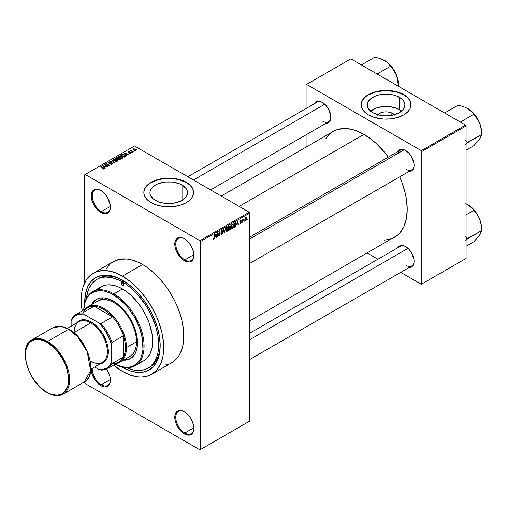 <?xml version="1.0" encoding="UTF-8"?>
<svg xmlns="http://www.w3.org/2000/svg" width="507" height="507" viewBox="0 0 507 507"><rect width="100%" height="100%" fill="white"/><g stroke="black" fill="none" stroke-linecap="round" stroke-linejoin="round"><path stroke-width="0.76" d="M184.592 238.81A12.808 7.396 -120 0 0 175.783 244.323A12.808 7.396 -120 0 0 184.84 259.863L184.339 260.737A13.518 7.808 60 0 1 174.776 244.178A13.518 7.808 60 0 1 184.339 238.658L182.469 237.796L179.028 237.453L176.385 238.974L174.959 242.131L174.959 246.44L176.385 251.244L180.676 257.784L184.339 260.737L186.202 261.599L189.65 261.942L192.286 260.421L193.167 259.02L193.712 257.264L193.712 252.955L192.286 248.151L189.65 243.588L187.996 241.611L184.339 238.658A13.518 7.808 60 0 1 193.896 255.217A13.518 7.808 60 0 1 184.339 260.737L184.84 259.863A12.808 7.396 60 0 1 176.474 248.576A12.808 7.396 60 0 1 178.439 238.315A12.808 7.396 60 0 1 184.592 238.81M184.592 411.938A12.808 7.396 -120 0 0 175.783 417.445A12.808 7.396 -120 0 0 184.84 432.991L184.339 433.859A13.518 7.808 60 0 1 174.776 417.305A13.518 7.808 60 0 1 184.339 411.785L180.676 410.512L177.577 411.114L175.504 413.497L174.959 415.258L174.959 419.562L176.385 424.365L180.676 430.906L182.469 432.572L186.202 434.727L189.65 435.069L192.286 433.542L193.167 432.148L193.712 430.386L193.712 426.083L192.286 421.279L189.65 416.71L186.202 413.072L184.339 411.785A13.518 7.808 60 0 1 193.896 428.339A13.518 7.808 60 0 1 184.339 433.859L184.84 432.991A12.808 7.396 60 0 1 176.474 421.704A12.808 7.396 60 0 1 178.439 411.443A12.808 7.396 60 0 1 184.592 411.938M92.293 368.297A12.808 7.396 -120 0 0 101.324 384.769L100.817 385.643A13.518 7.808 60 0 1 91.26 368.893L91.989 373.729L95.506 380.713L97.16 382.69L100.817 385.643L104.474 386.911L107.579 386.309L109.651 383.926L110.196 382.17L110.196 377.861L109.651 375.478L106.533 369.058A13.518 7.808 60 0 1 110.38 380.123A13.518 7.808 60 0 1 100.817 385.643L101.324 384.769A12.808 7.396 60 0 1 92.293 368.297M101.07 190.594A12.808 7.396 -120 0 0 92.268 196.101A12.808 7.396 -120 0 0 101.324 211.647L100.817 212.515A13.518 7.808 60 0 1 91.26 195.962A13.518 7.808 60 0 1 100.817 190.442L97.16 189.168L94.061 189.77L91.989 192.153L91.444 193.915L91.444 198.218L92.87 203.022L97.16 209.562L98.954 211.229L102.68 213.384L106.128 213.726L107.579 213.187L109.651 210.804L110.196 209.042L110.196 204.739L107.579 197.578L104.474 193.395L100.817 190.442A13.518 7.808 60 0 1 110.38 206.995A13.518 7.808 60 0 1 100.817 212.515L101.324 211.647A12.808 7.396 60 0 1 92.952 200.36A12.808 7.396 60 0 1 94.917 190.1A12.808 7.396 60 0 1 101.07 190.594M377.759 114.721A9.449 5.457 180 0 1 392.767 113.441L391.144 115.444L392.767 113.441L394.82 115.209M401.582 111.141A18.81 10.862 0 0 0 399.389 109.62L399.389 97.306A18.81 10.862 180 0 1 404.903 104.981A18.81 10.862 180 0 1 393.286 115.019A18.81 10.862 180 0 1 372.784 112.662L368.709 109.138L367.638 107.104L367.277 104.981L367.638 102.864L370.446 98.947L375.636 95.95L378.887 94.948L386.087 94.125L393.286 94.948L396.537 95.95L401.728 98.947L403.471 100.83L404.535 102.864L404.903 104.981L404.535 107.104L403.471 109.138L399.389 112.662L393.286 115.019L386.087 115.843L382.417 115.634L378.887 115.019L372.784 112.662A18.81 10.862 180 0 1 367.277 104.981A18.81 10.862 180 0 1 378.887 94.948A18.81 10.862 180 0 1 399.389 97.306L399.389 109.62A18.81 10.862 0 0 0 370.592 111.141M410.987 104.867A24.9 14.38 0 0 0 403.699 94.815L403.699 94.587A24.9 14.38 180 0 1 410.993 104.753A24.9 14.38 180 0 1 395.618 118.036A24.9 14.38 180 0 1 368.481 114.918L374.35 117.434L383.647 119.063L390.948 118.853L397.824 117.434L403.699 114.918L408.053 111.527L409.916 108.923L410.873 106.159L410.512 101.945L409.092 99.252L406.791 96.761L401.886 93.637L397.824 92.071L393.318 90.994L386.087 90.373L378.856 90.994L374.35 92.071L370.287 93.637L365.382 96.761L362.258 100.576L361.301 103.339L361.301 106.159L363.082 110.253L365.382 112.738L368.481 114.918A24.9 14.38 180 0 1 361.187 104.753A24.9 14.38 180 0 1 376.555 91.469A24.9 14.38 180 0 1 403.699 94.587L403.699 94.815A24.9 14.38 0 0 0 376.65 91.678A24.9 14.38 0 0 0 361.187 104.867M155.44 200.385A18.81 10.862 180 0 1 149.926 192.704A18.81 10.862 180 0 1 161.543 182.672A18.81 10.862 180 0 1 182.045 185.023L182.045 200.385L175.942 202.743L168.742 203.567L161.543 202.743L158.285 201.735L153.095 198.738L150.287 194.827L149.926 192.704L150.287 190.588L151.359 188.547L155.44 185.023L158.285 183.673L165.067 182.051L172.412 182.051L179.193 183.673L182.045 185.023L186.12 188.547L187.191 190.588L187.552 192.704L187.191 194.827L184.383 198.738L182.045 200.385L182.045 185.023A18.81 10.862 180 0 1 187.552 192.704A18.81 10.862 180 0 1 175.942 202.743A18.81 10.862 180 0 1 155.44 200.385M193.642 192.59A24.9 14.38 0 0 0 186.348 182.539L186.348 182.305A24.9 14.38 180 0 1 193.642 192.476A24.9 14.38 180 0 1 178.268 205.76A24.9 14.38 180 0 1 151.13 202.642L156.999 205.151L163.881 206.577L173.597 206.577L180.479 205.151L186.348 202.642L189.447 200.461L191.747 197.977L193.522 193.883L193.167 189.669L191.747 186.969L187.989 183.35L184.535 181.36L180.479 179.795L175.967 178.718L168.742 178.096L161.511 178.718L156.999 179.795L151.13 182.305L148.031 184.485L145.731 186.969L143.956 191.063L143.956 193.883L145.731 197.977L148.031 200.461L151.13 202.642A24.9 14.38 180 0 1 143.836 192.476A24.9 14.38 180 0 1 159.211 179.193A24.9 14.38 180 0 1 186.348 182.305L186.348 182.539A24.9 14.38 0 0 0 159.299 179.402A24.9 14.38 0 0 0 143.836 192.59M249.742 237.137L400.372 150.167A11.382 6.572 60 0 1 405.815 150.598A11.382 6.572 -120 0 0 398.268 153.203M397.824 151.637A12.098 6.984 60 0 1 405.556 150.446L403.889 149.666L400.809 149.362L398.445 150.725L397.659 151.98M314.606 103.593A12.098 6.984 60 0 1 322.344 102.401L319.068 101.261L317.591 101.318L315.227 102.68L314.441 103.935M397.824 247.733A12.098 6.984 60 0 1 405.556 246.535L402.285 245.394L400.809 245.451L398.445 246.814L397.659 248.069M110.368 206.425L101.324 211.647L110.368 206.425M110.368 379.547L101.324 384.769L110.368 379.547M193.883 427.769L184.84 432.991L193.883 427.769M193.883 254.641L184.84 259.863L193.883 254.641M86.45 298.357A51.232 29.577 60 0 1 96.837 279.401L98.345 278.533A51.232 29.577 60 0 1 123.214 280.65A51.232 29.577 -120 0 0 97.604 278.989M122.453 367.341A53.362 30.813 60 0 1 121.661 366.872L129.811 370.756L136.89 372.36L143.418 372.1L149.134 369.983L153.824 366.092L157.316 360.572L159.464 353.639L160.187 345.552A53.362 30.813 60 0 1 122.453 367.341M84.726 302.901A53.362 30.813 60 0 1 122.453 280.2L129.811 285.283L136.89 291.855L143.418 299.643L149.134 308.364L153.824 317.674L157.316 327.224L159.464 336.635L160.187 345.552A53.362 30.813 60 0 0 122.453 280.2L115.089 276.784L108.01 275.181L101.489 275.44L95.772 277.557L91.076 281.448L87.591 286.968L85.442 293.902L84.726 302.907M93.282 273.241A58.343 33.684 60 0 1 122.453 276.131L114.405 272.398L106.666 270.643L103.003 270.529L96.279 271.834L90.563 275.136L86.07 280.308L82.971 287.146L81.988 291.113L81.196 299.954L82.185 310.867A58.343 33.684 60 0 1 93.282 273.241L113.403 261.625A58.343 33.684 -120 0 1 142.575 264.515L146.618 267.075L154.553 273.476L158.368 277.253L165.497 285.777L168.749 290.435L174.471 300.34L176.88 305.487L180.695 315.924L182.057 321.115L183.635 331.185L183.635 340.527L183.04 344.804L180.695 352.384L178.958 355.616L174.471 360.781L171.746 362.676A58.343 33.684 -120 0 0 180.695 315.924A58.343 33.684 -120 0 0 142.575 264.515L122.453 276.131A58.343 33.684 60 0 1 160.567 327.547A58.343 33.684 60 0 1 151.625 374.299A58.343 33.684 60 0 1 122.453 371.409A58.343 33.684 60 0 1 113.486 365.097L122.453 371.409L130.502 375.142L138.24 376.897L141.903 377.012L148.627 375.706L151.625 374.299L156.758 370.04L160.567 364.007L162.918 356.427L163.71 347.587L163.508 342.802L161.929 332.731L158.837 322.319L156.758 317.109L151.625 306.925L145.376 297.394L138.24 288.87L130.502 281.696L122.453 276.131L142.575 264.515L138.531 262.404L130.603 259.647L126.788 259.026L119.658 259.305L113.403 261.625L110.684 263.52L106.191 268.685M221.255 196.07L333.353 131.351A61.189 35.332 -120 0 1 363.95 134.38L372.392 140.211L376.511 143.785L384.344 152.056L388.318 157.126A61.189 35.332 -120 0 0 363.95 134.38L239.177 206.419L363.95 134.38L355.508 130.464L351.389 129.279L343.556 128.505L336.502 129.874L333.353 131.351L330.501 133.335L325.792 138.76M384.344 240.179L391.398 238.81L394.547 237.333A61.189 35.332 -120 0 0 399.706 176.848L402.108 182.824L405.353 193.744L406.386 199.093L407.216 209.321L406.386 218.593L403.927 226.54L399.928 232.871L397.399 235.349L249.742 320.937M249.742 333.226L400.372 246.263A11.382 6.572 60 0 1 405.815 246.687M187.844 176.778L317.154 102.122A11.382 6.572 60 0 1 322.598 102.553M249.742 421.083L249.742 213.098L200.436 241.566L200.436 449.544L249.742 421.083L199.935 449.836L85.22 383.609L84.72 382.734L84.72 381.689L85.22 383.609L199.935 449.836L249.742 421.083L249.742 213.098L249.241 212.224L199.935 240.692L85.22 174.465L134.526 145.997L249.241 212.224L249.742 213.098L200.436 241.566L200.436 449.544L249.742 421.083M244.342 220.862L244.025 221.629L244.342 220.862M243.062 220.646L242.745 222.364L242.745 219.411L243.062 219.227L243.062 219.696L243.753 218.935L243.062 220.646L243.753 218.935L243.062 219.696L243.062 219.227L242.745 219.411L242.745 222.364L242.745 220.463L243.062 220.646M242.15 222.129L241.826 222.896L242.15 222.129M241.326 222.281L240.502 221.806L241.281 222.674L240.711 223.581L239.988 223.733L239.773 223.188L240.527 223.276L241.009 222.541L239.874 222.199L240.255 220.843L241.161 220.634L241.281 221.046L240.476 221.09L240.141 221.711L241.142 221.762L241.326 222.281L240.134 221.641L240.552 221.046L241.281 221.046L240.54 220.627L239.817 221.889L241.009 222.541L240.572 223.251L239.773 223.188L240.552 223.682L239.779 223.238L240.552 223.682L241.326 222.281L240.603 221.787M236.864 224.55L237.561 221.293L238.582 224.772L238.246 224.962L237.967 223.91L236.864 224.55L237.967 223.91L238.246 224.962L238.582 224.772L237.561 221.293L236.864 224.55M231.306 228.384L232.225 228.492L231.053 227.814L232.225 228.492L231.477 228.543L231.059 227.858L231.319 225.438L232.149 224.367L233.1 224.367L233.226 227.13L232.225 228.492L233.144 227.339L233.461 225.697L232.96 224.252L232.225 224.322L230.989 227.174L231.503 228.562M226.046 231.42L226.965 231.528L225.792 230.85L226.965 231.528L226.217 231.579L225.799 230.894L226.059 228.473L226.889 227.402L227.789 227.351L228.188 228.391L227.966 230.165L226.965 231.528L227.884 230.381L228.201 228.733L227.7 227.288L226.965 227.358L225.729 230.21L226.242 231.598M213.631 238.753L213.244 238.132L212.921 238.366L213.111 239.241L213.612 239.234L212.959 238.86L213.612 239.234L213.111 239.241L212.921 238.366L213.244 238.132L213.466 238.797L213.929 238.398L214.341 234.697L214.227 238.417L213.612 239.234L214.341 237.46L214.341 234.697L213.973 238.246L213.631 238.753L212.927 238.499M215.272 237.01L215.969 233.759L216.996 237.232L216.66 237.428L216.381 236.37L215.272 237.01L216.381 236.37L216.66 237.428L216.996 237.232L215.969 233.759L215.272 237.01M217.68 233.581L217.357 237.023L217.357 232.954L217.699 232.757L219.049 235.242L219.049 231.978L219.373 231.794L219.373 235.863L219.03 236.059L217.68 233.581L219.03 236.059L219.373 235.863L219.373 231.794L219.049 235.242L217.699 232.757L217.357 232.954L217.357 237.023L217.68 236.839L217.357 236.655L217.68 236.839L217.357 233.397L217.68 233.581M222.941 232.675L222.142 234.297L221.401 234.589L220.944 234.145L221.204 233.429L221.66 234.044L222.548 233.258L222.472 232.504L221.337 232.599L220.982 232.124L221.28 230.881L222.18 230.165L222.846 230.951L221.838 230.793L221.312 231.965L222.668 232.029L222.941 232.675L222.453 231.984L221.394 232.117L221.895 230.761L222.846 230.951L222.554 230.197L221.882 230.292L220.97 231.933L222.617 232.865L221.971 233.936L220.881 233.67L221.217 234.526L221.939 234.43L220.887 233.822L221.939 234.43L222.941 232.675L221.927 232.086L222.941 232.675M225.514 228.245L224.195 233.074L223.245 229.557L223.581 229.367L224.335 232.523L225.514 228.245L224.335 232.523L223.581 229.367L223.245 229.557L224.195 233.074L225.514 228.245M230.622 228.169L230.146 229.538L228.657 230.501L228.657 226.433L230.298 225.754L230.184 227.428L230.622 228.169L230.184 227.428L230.533 226.376L229.652 225.856L228.657 226.433L228.657 230.501L229.646 229.925L229.234 229.69L229.646 229.925L230.622 228.169L229.601 227.58L230.622 228.169M236.066 224.164L235.565 226.249L233.917 227.466L233.917 223.397L235.533 222.674L236.066 224.024L235.318 222.662L233.917 223.397L233.917 227.466L234.855 226.921L234.443 226.686L234.855 226.921L236.066 224.164L235.73 223.974L236.066 224.164M246.586 218.637L246.123 220.323L245.109 220.735L244.811 219.436L245.274 218.042L246.11 217.554L246.548 218.156L246.586 218.637L245.692 217.655L244.805 219.702L245.692 220.716L244.843 220.222L245.692 220.716L246.586 218.637L246.231 218.435L246.586 218.637M247.365 219.119L247.042 219.886L247.365 219.119M84.72 174.757L84.72 282.722L84.72 174.757L85.22 174.465L199.935 240.692L200.436 241.566L199.935 240.692L249.241 212.224L134.526 145.997L84.72 174.757M134.666 151.149L133.842 151.042L134.666 151.149M132.466 152.417L131.643 152.309L132.466 152.417M126.902 155.63L126.129 154.863L127.238 154.223L128.898 154.477L124.019 153.228L126.566 155.82L126.902 155.63L126.129 154.863L127.238 154.223L128.898 154.477L124.354 153.032L124.019 153.228L126.566 155.82L126.902 155.63M121.116 158.38L122.827 157.994L122.612 156.834L120.584 155.89L118.714 156.289L119.025 157.481L121.116 158.38L122.593 158.171L122.967 157.328L122.022 156.416L118.98 156.086L118.549 156.688L119.595 157.867L121.116 158.38M115.856 161.422L117.567 161.03L117.351 159.87L115.323 158.925L113.454 159.325L113.764 160.516L115.856 161.422L117.332 161.207L117.706 160.37L116.762 159.452L113.72 159.122L113.289 159.724L114.335 160.903L115.856 161.422M112.307 164.11L112.75 163.527L112.003 162.81L108.834 162.804L109.056 162.284L110.437 161.999L109.1 161.872L108.257 162.449L109.087 163.305L111.895 163.089L112.231 163.495L111.927 163.856L110.057 164.034L111.635 164.344L112.75 163.552L112.281 162.943L109.024 162.962L109.056 162.284L110.653 162.107L108.637 162.056L108.238 162.563L108.688 163.14L111.971 163.134L111.927 163.856L110.057 164.034L112.307 164.11M105.317 168.09L104.543 167.323L105.646 166.683L107.313 166.936L102.433 165.688L104.981 168.286L105.317 168.09L104.543 167.323L105.646 166.683L107.313 166.936L102.433 165.688L104.981 168.286L105.317 168.09M103.979 168.913L103.529 167.817L103.529 168.204L103.529 167.817L100.817 166.619L103.662 168.318L103.586 169.059L103.586 168.666L102.465 168.47L102.465 168.825L102.465 168.47L103.637 169.046L104.189 168.33L101.14 166.435L100.817 166.619L103.72 168.406L102.3 168.742L103.232 169.059L104.265 168.546M107.997 166.543L105.183 164.914L109.689 165.567L106.172 163.533L105.849 163.717L108.675 165.345L104.157 164.693L107.68 166.727L107.997 166.543L105.183 164.914L109.689 165.567L106.172 163.533L105.849 163.717L108.675 165.345L104.157 164.693L107.997 166.543M114.829 162.601L112.313 159.984L111.977 160.18L114.24 162.462L110.044 161.296L114.829 162.601L112.313 159.984L111.977 160.18L114.24 162.462L110.044 161.296L114.829 162.601M118.606 158.228L118.213 157.601L118.213 158.742L118.213 157.601L116.452 157.595L116.452 158.07L116.452 157.595L115.457 158.171L118.974 160.206L120.419 159.217L119.912 158.469L117.326 157.36L115.457 158.171L118.974 160.206L120.432 159.109L118.625 158.121M125.172 156.625L125.559 155.719L123.765 154.508L122.263 154.343L120.717 155.136L124.234 157.17L125.666 156.042L124.608 154.901L122.181 154.362L120.717 155.136L124.234 157.17L125.172 156.625M130.92 153.361L131.218 152.765L130.533 152.29L128.461 152.417L129.558 151.764L128.582 151.701L127.922 152.258L128.822 152.848L130.61 152.658L130.572 153.139L129.31 153.342L130.115 153.551L130.92 153.361L130.863 152.436L128.525 152.461L128.626 152.043L129.722 151.834L128.252 151.84L128.258 152.677L130.61 152.658L130.572 153.139L129.31 153.342L130.92 153.361L130.863 152.436M133.385 151.885L131.547 150.737L131.598 150.066L131.091 150.211L131.231 150.642L130.502 150.592L133.062 152.075L133.385 151.885L131.592 150.782L131.598 150.066L131.161 150.161L131.231 150.642L130.502 150.592L133.385 151.885M136.06 150.395L135.597 149.096L135.597 149.495L135.597 149.096L133.404 148.862L133.404 149.844L133.404 148.862L133.842 150.142L136.06 150.395L136.313 149.704L135.369 148.976L133.214 149.007L133.328 149.774L134.589 150.478L135.806 150.503L136.383 149.945M160.18 344.671A51.232 29.577 60 0 1 149.578 367.264A51.232 29.577 60 0 1 148.811 367.683A51.232 29.577 -120 0 0 160.18 344.671M306.089 84.707L306.089 108.511L306.089 84.707L350.869 58.856L465.578 125.083L421.304 150.649L306.596 84.415L421.304 150.649L421.811 151.517L421.811 283.977L466.085 258.412L466.085 125.958L421.811 151.517L421.811 283.977L421.304 284.269L400.688 272.367L421.304 284.269L466.085 258.412L421.304 284.269L466.085 258.412L466.085 125.958L465.578 125.083L466.085 125.958L421.811 151.517L421.304 150.649L465.578 125.083L350.869 58.856L306.089 84.707M306.089 134.805L306.089 147.087L306.089 134.805M377.924 259.216L367.283 253.075L377.924 259.216M408.832 267.423L410.309 267.366L412.673 266.004L413.946 263.177L413.946 259.324L411.608 252.917L408.832 249.171L405.556 246.535A12.098 6.984 60 0 1 414.111 261.346A12.098 6.984 60 0 1 409.206 267.449M325.614 123.29L327.091 123.233L329.455 121.87L330.729 119.044L330.729 115.19L328.39 108.783L325.614 105.038L322.344 102.401A12.098 6.984 60 0 1 330.894 117.212A12.098 6.984 60 0 1 325.988 123.315M408.832 171.334L410.309 171.277L412.673 169.915L413.946 167.088L413.946 163.235L411.608 156.828L408.832 153.082L405.556 150.446A12.098 6.984 60 0 1 414.111 165.257A12.098 6.984 60 0 1 409.206 171.36M414.105 164.959A11.382 6.572 60 0 1 411.754 169.889A11.382 6.572 60 0 1 406.063 169.325A11.382 6.572 -120 0 0 414.105 164.959M330.894 116.914A11.382 6.572 60 0 1 328.536 121.845A11.382 6.572 60 0 1 322.845 121.281A11.382 6.572 -120 0 0 330.894 116.914M414.105 261.048A11.382 6.572 60 0 1 411.754 265.979A11.382 6.572 60 0 1 406.063 265.415A11.382 6.572 -120 0 0 414.105 261.048M165.497 364.996L168.749 364.083M193.889 254.92A12.808 7.396 60 0 1 191.24 260.497A12.808 7.396 60 0 1 184.84 259.863A12.808 7.396 -120 0 0 193.889 254.92M193.889 428.047A12.808 7.396 60 0 1 191.24 433.624A12.808 7.396 60 0 1 184.84 432.991A12.808 7.396 -120 0 0 193.889 428.047M110.374 379.825A12.808 7.396 60 0 1 107.725 385.402A12.808 7.396 60 0 1 101.324 384.769A12.808 7.396 -120 0 0 110.374 379.825M110.374 206.704A12.808 7.396 60 0 1 107.725 212.281A12.808 7.396 60 0 1 101.324 211.647A12.808 7.396 -120 0 0 110.374 206.704M193.642 192.704L193.167 189.903L191.747 187.203L189.447 184.719L186.348 182.539L178.268 179.421L168.742 178.331L159.211 179.421L151.13 182.539L148.031 184.719L145.731 187.203L144.318 189.903L143.836 192.704M410.993 104.981L410.512 102.18L409.092 99.48L406.791 96.995L403.699 94.815L395.618 91.697L386.087 90.607L376.555 91.697L368.481 94.815L365.382 96.995L363.082 99.48L361.662 102.18L361.187 104.981M401.728 111.267L396.537 108.27L389.756 106.647L386.087 106.438L382.417 106.647L375.636 108.27L370.446 111.267M377.36 115.209L380.839 112.763L384.243 111.952L387.931 111.952L392.767 113.441A9.449 5.457 180 0 1 394.414 114.721M103.662 168.318L103.586 168.666M102.769 166.03L102.769 165.497L102.769 166.03M104.543 167.836L104.543 167.323L104.543 167.836M104.239 167.025L103.51 166.258L103.51 166.79L102.991 165.789L102.991 166.258L102.991 165.789L105.126 166.511L105.126 166.987L105.126 166.511L104.239 167.025L104.239 167.525L102.991 165.789L105.126 166.511L104.239 167.025M104.499 164.889L104.499 164.496L104.499 164.889M106.172 163.9L106.172 163.533L106.172 163.9M105.183 165.282L105.183 164.914L105.183 165.282M110.33 164.167L110.33 163.824L110.33 164.167M111.927 164.274L111.927 163.856L111.927 164.274M111.971 163.134L111.927 163.856M108.637 163.108L108.637 162.056L108.637 163.108M109.024 162.962L109.056 162.284M110.222 163.286L110.222 162.956L110.222 163.286M110.957 163.077L110.957 162.741L110.957 163.077M112.281 164.122L112.281 162.943L112.281 164.122M112.313 160.523L112.313 159.984L112.313 160.523M113.72 160.478L113.72 159.122L113.72 160.478M116.762 159.844L116.762 159.452L116.762 159.844M117.706 160.833L117.706 160.37L117.706 160.833M114.658 160.725L114.132 159.356L115.501 159.249L116.433 159.635L116.914 160.972L116.914 161.378L116.914 160.972L114.658 160.725L114.658 161.074L113.809 159.8L114.601 159.204L116.217 159.521L117.225 160.446L116.356 161.137L114.658 160.725M119.912 159.667L119.906 159.021M117.237 158.83L116.185 158.222L116.185 158.596L116.743 157.905L117.954 157.816L118.144 158.786L118.144 158.273L117.237 159.204L116.185 158.222L117.954 157.816L118.144 158.273L117.237 158.83M118.885 159.781L117.649 159.071L117.649 159.439L118.283 158.704L119.589 158.659L119.848 159.699L119.848 159.173L118.885 160.155L117.649 159.071L118.733 158.507L119.589 158.659L119.848 159.173L118.885 159.781M117.954 157.816L118.144 158.273M118.98 157.443L118.98 156.086L118.98 157.443M122.022 156.809L122.022 156.416L122.022 156.809M122.967 157.797L122.967 157.328L122.967 157.797M119.918 157.69L119.392 156.321L120.761 156.213L121.693 156.593L122.174 157.937L122.174 158.342L122.174 157.937L119.918 157.69L119.918 158.038L119.069 156.758L119.861 156.162L121.255 156.378L122.485 157.411L121.617 158.102L119.918 157.69M119.069 157.512L119.392 156.321M122.491 158.222L122.491 157.481L122.174 157.937M121.61 155.091L121.61 154.616L121.61 155.091M122.181 154.768L122.181 154.362L122.181 154.768M124.608 155.288L124.608 154.901L124.608 155.288M124.145 156.745L121.446 155.186L121.446 155.56L122.542 154.635L124.278 155.079L125.014 155.649L124.722 156.891L124.722 156.416L124.145 157.113L121.446 155.186L122.783 154.61L124.278 155.079L125.014 155.649L124.145 156.745M124.354 153.57L124.354 153.032L124.354 153.57M126.129 155.376L126.129 154.863L126.129 155.376M125.825 154.559L125.102 153.798L125.102 154.324L124.583 153.329L124.583 153.792L124.583 153.329L126.718 154.046L126.718 154.521L126.718 154.046L125.825 154.559L125.825 155.066L124.583 153.329L126.718 154.046L125.825 154.559M130.572 153.507L130.572 153.139L130.572 153.507M130.61 152.658L130.572 153.139M128.252 151.84L128.258 152.677M128.525 152.461L128.626 152.043M128.841 152.854L128.841 152.525L128.841 152.854M129.355 152.803L129.355 152.398L129.355 152.803M131.966 152.493L131.966 152.125L131.966 152.493M130.825 150.775L130.825 150.408L130.825 150.775M131.231 151.016L131.231 150.642L131.231 151.016M131.161 150.161L131.231 150.642M131.592 150.782L131.598 150.433M132.054 151.492L132.054 151.118L132.054 151.492M134.159 151.225L134.159 150.858L134.159 151.225M133.404 148.862L133.088 149.311M134.159 149.958L133.766 149.077L135.306 149.299L135.705 150.18L135.705 150.535L135.705 150.18L134.159 149.958L134.159 150.313L133.588 149.369L134.152 148.969L135.876 149.952L135.312 150.287L134.159 149.958M133.588 149.983L133.766 149.077M117.231 161.258L117.231 160.516L116.914 160.972M113.809 160.554L114.132 159.356M119.589 158.659L119.848 159.173M125.014 155.649L124.722 156.416M214.017 237.276L214.341 237.46L214.017 237.276M213.111 239.241L213.612 239.234M216.54 236.972L216.996 237.232L216.54 236.972M215.969 236.135L216.381 236.37L215.969 236.135M215.38 236.471L215.595 234.133L216.274 235.958L215.133 236.332L216.274 235.958L215.83 234.266L215.38 236.471M218.365 234.842L219.049 235.242L218.365 234.842M218.713 235.482L219.373 235.863L218.713 235.482M221.971 233.936L221.204 233.429M221.806 232.117L222.617 232.865M220.976 232.073L221.819 232.555L220.976 232.073M221.229 232.561L221.819 232.555M221.8 230.343L222.846 230.951L221.8 230.343M221.895 230.761L222.529 231.186M220.976 231.876L221.42 232.13M221.895 232.098L221.394 232.117M223.834 231.737L224.208 231.953L223.834 231.737M223.993 232.326L224.335 232.523L223.993 232.326M227.858 228.537L228.201 228.733L227.858 228.537M226.971 227.833L227.744 228.068L227.098 227.77L226.344 228.543L226.236 230.932L226.965 231.053L225.742 229.855L226.052 230.032L226.971 227.833L226.616 227.624L227.744 228.068L227.877 228.904L226.965 231.053L225.767 230.723M230.273 225.742L229.652 225.856L230.533 226.376L229.646 225.862M229.532 226.401L228.974 226.724L228.974 227.941L230.184 227.428L230.21 226.623L228.974 227.941L228.657 226.54L229.532 226.401L229.12 226.166L230.21 226.623L229.969 226.211L229.532 226.401L230.21 226.623M229.608 228.049L228.974 228.416L228.974 229.842L228.657 228.226L229.608 228.049L229.196 227.814L230.305 228.359L229.988 229.202L228.974 229.842L228.657 229.652L228.974 229.842L230.235 228.79L230.26 228.08L229.608 228.049L230.305 228.359M233.119 225.501L233.461 225.697L233.119 225.501M232.231 224.791L233.005 225.032L232.358 224.734L231.604 225.507L231.496 227.897L232.219 228.017L231.002 226.819L231.306 226.997L232.231 224.791L231.876 224.588L233.005 225.032L233.138 225.869L232.219 228.017L231.027 227.687M235.261 223.175L234.234 223.688L234.234 226.8L233.917 223.505L235.261 223.175L234.779 222.896L235.413 223.219L235.616 225.412L234.811 226.471L233.917 226.616L235.071 226.299L235.654 225.273L235.635 223.505L234.823 222.871M238.125 224.506L238.582 224.772L238.125 224.506M237.555 223.669L237.967 223.91L237.555 223.669M236.972 224.012L237.187 221.667L237.859 223.498L236.725 223.866L237.859 223.498L237.415 221.8L236.972 224.012M239.773 223.188L240.552 223.682M240.572 223.251L240.09 222.947M239.83 221.692L240.926 222.32L239.83 221.692M239.817 221.889L240.61 222.339M241.281 221.046L240.54 220.627M240.552 221.046L240.958 221.286M239.843 221.603L240.185 221.8L239.843 221.603M242.745 219.512L243.062 219.696L242.745 219.512M243.246 219.17L243.658 219.411L243.246 219.17M242.745 219.791L243.126 220.013L242.745 219.791M245.154 220.767L245.692 220.716M246.237 217.604L245.692 217.655M245.686 218.08L245.223 220.158L245.851 220.171L246.244 219.22L245.838 218.023L246.263 218.853L245.705 220.292L244.818 219.335L245.122 219.512L245.686 218.08L245.382 217.909L246.022 218.054L245.527 217.769M245.705 220.292L244.811 219.994M226.965 231.053L227.789 229.76L227.744 228.068M232.219 228.017L233.049 226.724L233.005 225.032M122.453 285.428L123.708 284.7L123.34 285.517A1.781 1.027 60 0 1 122.453 285.428L121.192 283.248L121.566 282.431L122.453 282.519A1.781 1.027 60 0 1 123.613 284.091A1.781 1.027 60 0 1 123.34 285.517L122.453 285.428A1.781 1.027 60 0 1 121.287 283.857A1.781 1.027 60 0 1 121.566 282.431A1.781 1.027 60 0 1 122.453 282.519L123.708 284.7L122.453 285.428M130.977 358.284L127.314 359.64L123.968 359.869A34.153 19.716 -120 0 0 130.724 358.43M113.397 301.114A34.153 19.716 60 0 1 135.705 331.21A34.153 19.716 60 0 1 130.47 358.576A34.153 19.716 60 0 1 123.461 360.16L128.715 359.4L132.067 357.467L134.697 354.437L136.503 350.438L137.429 345.609L137.429 340.14L136.503 334.246L133.474 325.101L130.47 319.137L124.779 310.975L120.406 306.361L115.761 302.616L111.027 299.878L104.157 297.901L99.98 298.065L96.317 299.422A34.153 19.716 60 0 1 113.397 301.114M135.242 365.68A42.689 24.647 60 0 1 115.038 364.197A42.689 24.647 -120 0 0 144.083 345.476A42.689 24.647 -120 0 0 113.898 293.851A42.689 24.647 60 0 1 141.789 331.47A42.689 24.647 60 0 1 135.242 365.68L143.798 360.743A42.689 24.647 -120 0 0 150.345 326.533A42.689 24.647 -120 0 0 122.453 288.914L113.898 293.851L113.397 294.719A41.98 24.235 60 0 1 143.069 345.166A41.98 24.235 60 0 1 115.064 364.184L122.016 366.776L127.39 367.309L129.887 367.017L132.226 366.365L136.345 363.988L139.577 360.268L140.819 357.948L142.511 352.492L142.936 349.412L142.511 339.12L139.577 327.953L134.387 316.881L127.39 306.849L119.189 298.724L110.488 293.204L104.778 291.221L102.034 290.771L99.404 290.688L94.562 291.633L90.449 294.003L88.712 295.708L87.217 297.723L84.992 302.647L83.756 309.961A41.98 24.235 60 0 1 113.397 294.719L113.898 293.851A42.689 24.647 -120 0 0 83.731 309.973A42.689 24.647 60 0 1 92.553 291.734A42.689 24.647 60 0 1 113.898 293.851L122.453 288.914A42.689 24.647 -120 0 0 101.108 286.797L105.684 285.105L108.219 284.814L113.688 285.352L119.494 287.374L125.413 290.79L131.218 295.473L136.681 301.247L141.605 307.882L145.788 315.126L149.077 322.706L152.062 334.062L152.639 341.198L152.062 347.663L150.345 353.208L147.55 357.625L143.798 360.743L139.222 362.435M126.002 367.448L132.967 369.869L136.313 370.421L142.575 370.167L148.069 368.133L150.452 366.472L154.401 361.935L157.119 355.927L157.981 352.441L158.678 344.684L157.981 336.122L155.922 327.085L150.452 313.402L145.433 304.701L136.313 293.128L129.519 286.823L126.002 284.193L118.904 280.092L111.939 277.671L105.374 277.018L99.473 278.166L96.837 279.401A51.232 29.577 60 0 1 122.453 281.943L123.93 281.087L122.453 281.943A51.232 29.577 60 0 1 155.922 327.085A51.232 29.577 60 0 1 148.069 368.133A51.232 29.577 60 0 1 126.458 367.657M96.4 302.02L97.889 300.981A32.017 18.486 60 0 1 113.898 302.565A32.017 18.486 60 0 1 134.818 330.779A32.017 18.486 60 0 1 129.906 356.434L119.848 362.245A32.017 18.486 60 0 1 116.135 363.57A32.017 18.486 -120 0 0 126.477 347.587L125.47 347.587A31.307 18.075 60 0 1 123.461 357.074A31.307 18.075 60 0 1 112.554 363.373M96.837 279.401L92.331 283.14L88.985 288.439L87.787 291.614L86.399 298.857M97.35 289.915L101.108 286.797L92.553 291.734M91.444 304.701L93.313 301.912L96.317 299.422A34.153 19.716 60 0 0 91.444 304.701M96.317 299.422L93.82 301.621L91.951 304.409A34.153 19.716 -120 0 1 96.571 299.276M97.889 300.981L101.324 299.707L105.234 299.555L109.48 300.518L113.898 302.565L118.315 305.62L122.561 309.555L126.477 314.232L129.906 319.467L132.726 325.05L134.818 330.779L136.104 336.426L136.541 341.781L136.104 346.63L134.818 350.787L132.726 354.101L129.906 356.434M478.741 140.103L480.592 137.619L481.65 134.539L481.143 128.639L479.736 123.245A19.247 11.116 -120 0 0 467.942 108.58L472.587 112.649L477.188 118.473L479.736 123.245A19.247 11.116 -120 0 1 481.555 132.162L480.522 125.546L477.569 118.746L473.151 112.788L467.942 108.58L463.449 106.628L458.075 105.209L444.614 112.979L458.075 105.209L463.449 106.628L467.942 108.58L471.333 111.185L473.792 114.284L460.331 122.054L473.792 114.284L475.61 116.414L479.736 123.245L481.143 128.639L481.65 134.539L467.467 142.429A22.099 12.757 60 0 1 467.467 142.803L465.737 144.577L467.562 142.67L481.65 134.539L479.736 138.962L473.792 145.718L466.085 150.167L473.792 145.718L478.595 140.458L480.522 137.574M467.467 142.429L465.743 140.54L467.467 142.429A22.099 12.757 -120 0 1 467.467 142.803L467.467 142.429M404.047 149.863L249.742 238.949L404.047 149.863M407.983 248.341L249.742 339.696L407.983 248.341M193.452 180.017L324.765 104.201L193.452 180.017M83.211 312.54A31.307 18.075 60 0 1 94.112 306.247A31.307 18.075 60 0 1 112.554 316.894L108.054 312.559L103.333 309.245L98.612 307.109L94.112 306.247L112.554 316.894A31.307 18.075 60 0 1 123.461 335.78A31.307 18.075 60 0 1 125.47 347.587L124.963 341.845L123.461 335.78L123.461 357.074L124.963 352.745L125.47 347.587L126.477 347.587A32.017 18.486 -120 0 0 110.247 313.149A32.017 18.486 -120 0 0 84.827 309.34A32.017 18.486 60 0 1 87.825 306.786A32.017 18.486 60 0 1 112.503 315.367A32.017 18.486 60 0 1 126.477 347.587L136.541 341.781L126.477 347.587A32.017 18.486 60 0 1 119.848 362.245M107.414 368.602A31.307 18.075 60 0 1 100.982 370.053L99.201 369.603L100.982 370.053A31.307 18.075 -120 0 0 111.889 363.753A31.307 18.075 60 0 1 107.414 368.602L118.987 361.922A31.307 18.075 -120 0 0 123.461 357.074L111.889 363.753L111.382 362.568A30.597 17.663 60 0 1 99.201 369.603L94.613 366.954L99.201 369.603L101.216 369.704L106.559 368.278L109.347 365.927L111.382 362.568L111.382 344.228L111.889 342.459L123.461 335.78L123.461 357.074L111.889 363.753L111.382 362.568L111.382 344.228L109.347 338.518L106.559 332.947L103.124 327.744L99.201 323.124L83.319 313.96L82.54 312.927A31.307 18.075 -120 0 0 71.639 319.22L71.132 320.994L71.132 326.286L71.132 320.994A30.597 17.663 60 0 1 83.319 313.96L82.54 312.927L94.112 306.247L112.554 316.894L100.982 323.574L99.201 323.124L83.319 313.96L77.603 314.517L74.478 316.324L73.166 317.636L71.132 320.994L71.639 319.22A31.307 18.075 60 0 1 76.107 314.378A31.307 18.075 60 0 1 82.54 312.927L94.112 306.247A31.307 18.075 -120 0 0 87.679 307.692L76.107 314.378M123.461 335.78A31.307 18.075 -120 0 0 112.554 316.894L100.982 323.574A31.307 18.075 60 0 1 111.889 342.459L123.461 335.78M111.889 342.459A31.307 18.075 -120 0 0 100.982 323.574L99.201 323.124A30.597 17.663 60 0 1 111.382 344.228L111.889 342.459M63.141 394.161L69.465 382.829L66.125 364.02L56.575 348.987L47.487 341.49A0.71 0.412 120 0 0 46.986 342.358C53.311 345.007 68.325 361.168 68.616 379.832C68.325 398.153 53.311 396.981 46.986 392.323A0.71 0.412 120 0 0 47.132 392.646A0.71 0.412 -60 0 1 46.986 392.323L51.207 394.281L57.183 395.257L62.285 393.838L64.972 391.607L66.975 388.438L68.204 384.464L68.515 377.322L67.684 372.043L66.062 366.58L62.285 358.506L57.183 351.199L53.267 347.061L46.986 342.358L42.765 340.4L38.703 339.481L34.964 339.633L31.688 340.843L28.994 343.074L26.282 348.138L25.35 354.849L26.282 362.638L28.994 370.832L31.688 376.175L34.964 381.175L40.706 387.621L46.986 392.323C40.655 389.674 25.648 373.513 25.35 354.849C25.648 336.528 40.655 337.7 46.986 342.358A0.71 0.412 -60 0 1 47.487 341.49A31.307 18.075 60 0 1 67.938 369.077A31.307 18.075 60 0 1 63.141 394.161A31.307 18.075 60 0 1 47.487 392.614A0.71 0.412 -60 0 1 47.132 392.646C53.241 396.1 58.578 396.607 63.141 394.161L84.27 381.961A31.307 18.075 -120 0 0 89.074 356.877A31.307 18.075 -120 0 0 68.616 329.29L77.704 336.787L87.255 351.82L90.595 370.63L84.27 381.961C98.732 375.034 87.812 339.05 68.971 329.252A0.71 0.412 120 0 0 68.616 329.29L47.487 341.49L68.616 329.29A31.307 18.075 -120 0 0 52.962 327.737L61.239 326.489L68.616 329.29A0.71 0.412 -60 0 1 69.123 329.582A0.71 0.412 120 0 0 68.971 329.252C62.868 325.798 57.532 325.298 52.962 327.737L31.833 339.937A31.307 18.075 60 0 1 47.487 341.49L40.11 338.689L31.833 339.937C17.371 346.864 28.291 382.855 47.132 392.646M90.911 369.09L102.496 362.404A23.48 13.556 -120 0 0 106.096 343.588A23.48 13.556 -120 0 0 90.753 322.896L91.26 322.027A24.19 13.968 -120 0 0 76.608 323.124L79.162 320.83L81.754 319.866L84.713 319.752L89.581 321.153L92.933 323.092L97.807 327.307L103.352 334.797L107.066 343.347L108.283 349.672L108.283 353.544L107.066 358.462L105.481 360.965L103.352 362.727L100.088 363.798A24.19 13.968 -120 0 0 107.738 346.002A24.19 13.968 -120 0 0 91.26 322.027L90.753 322.896A23.48 13.556 60 0 1 107.357 351.655A23.48 13.556 60 0 1 90.753 361.244M74.155 332.484A23.48 13.556 60 0 1 90.753 322.896L73.826 332.674L90.753 322.896A23.48 13.556 -120 0 0 79.016 321.736L67.431 328.422M90.753 367.049L90.341 361.935L88.199 353.797L85.848 348.366L81.139 340.729M79.32 338.416L75.404 334.278L71.24 330.925M481.555 230.571L481.441 226.128L480.522 221.635L477.569 214.835L474.748 210.709L471.466 207.243L465.806 203.605L469.799 205.912L473.792 210.373L466.085 214.822L473.792 210.373L477.188 214.562L479.736 219.335L481.143 224.728L481.65 230.628L467.467 238.892A22.099 12.757 -120 0 0 467.467 238.708L466.085 238.708L467.467 238.708A22.099 12.757 60 0 1 467.467 238.892L465.737 240.667L467.562 238.759L465.743 236.63L467.467 238.518A22.099 12.757 60 0 1 467.467 238.708A22.099 12.757 -120 0 0 467.467 238.518L481.65 230.628L479.736 235.058L473.792 241.807L466.085 246.256L473.792 241.807L478.595 236.547L480.522 233.664M481.555 228.251A19.247 11.116 -120 0 0 479.736 219.335A19.247 11.116 -120 0 0 467.942 204.676L467.828 204.606M478.741 236.192L480.592 233.708L481.65 230.628L481.143 224.728L479.736 219.335L477.188 214.562L472.587 208.738L467.942 204.676A19.247 11.116 -120 0 0 467.879 204.632M384.661 60.498A19.247 11.116 -120 0 1 384.731 60.536L380.231 58.584L374.857 57.164L361.396 64.934L374.857 57.164L380.231 58.584L386.588 61.778L390.574 66.24L377.113 74.009L390.574 66.24L393.971 70.429L396.518 75.201A19.247 11.116 -120 0 1 398.344 84.118L398.344 86.266L398.223 81.995L397.304 77.501L396.518 75.201L397.925 80.594L398.344 86.266L397.368 77.844L394.351 70.701L389.94 64.744L384.731 60.536L388.115 63.141L392.399 68.369L396.518 75.201A19.247 11.116 -120 0 0 384.731 60.536L384.617 60.472M171.746 362.676L151.625 374.299M413.294 168.996L249.742 263.425M330.076 120.951L210.614 189.929M413.294 265.091L249.742 359.514M406.063 246.827L405.556 246.535M103.732 168.463L103.732 169.021M112.237 163.476L112.237 164.148M108.771 162.633L108.771 163.184M118.207 158.114L118.207 158.748M125.14 155.947L125.14 156.644M130.781 152.892L130.781 153.431M128.404 152.303L128.404 152.746M131.49 150.598L131.49 151.162M221.426 233.993L220.881 233.683M222.332 230.691L221.768 230.362M227.516 227.789L226.87 227.415M230.07 226.236L229.532 225.926M230.134 227.916L229.576 227.592M232.776 224.753L232.13 224.379M240.242 223.295L239.893 223.093M240.838 221.001L240.381 220.735M149.578 367.264L148.069 368.133M103.327 297.837L87.825 306.786"/></g></svg>
